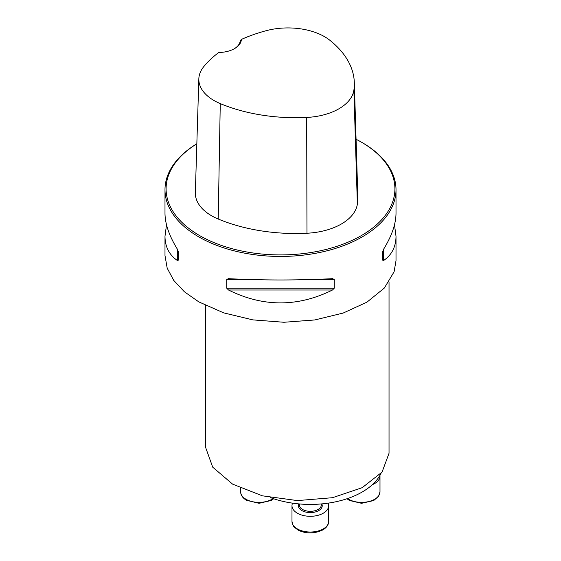 <?xml version="1.0" encoding="UTF-8"?>
<svg xmlns="http://www.w3.org/2000/svg" width="561" height="561" viewBox="0 0 561 561"><rect width="100%" height="100%" fill="white"/><g stroke="black" fill="none" stroke-linecap="round" stroke-linejoin="round"><path stroke-width="0.84" d="M270.577 497.663A73.344 42.341 0 0 0 380.989 473.407M394.495 224.786L396.01 236.286L396.01 260.662L394.095 271.79L384.32 288.059L366.915 302.176L343.164 313.052L314.798 319.952L283.978 322.266L252.885 319.889L223.748 312.891L198.818 301.888L184.443 291.818L173.777 280.458L167.192 268.179L164.99 255.557L164.99 236.286L166.505 224.786M196.841 143.77A115.51 66.689 0 0 0 164.99 189.758A115.51 66.689 0 0 0 198.818 236.91A115.51 66.689 0 0 0 324.707 251.37A115.51 66.689 0 0 0 396.01 189.758A115.51 66.689 0 0 0 362.182 142.599L361.403 142.15A114.416 66.058 0 0 0 356.067 139.261M332.477 278.677L334.258 279.441L334.258 288.193L332.477 290.016C297.828 307.176 263.172 307.176 228.523 290.016L226.742 288.193L226.742 279.441L228.523 278.677C263.172 280.409 297.828 280.409 332.477 278.677L332.757 278.663M164.99 189.758L164.99 213.292C165.067 223.888 169.184 235.83 177.339 249.126L178.258 251.447L178.258 260.199L177.339 260.465C169.184 254.869 165.067 246.805 164.99 236.286M396.01 236.286C395.933 246.805 391.816 254.869 383.661 260.465L382.742 260.199L382.742 251.447L383.661 249.126C391.816 235.83 395.933 223.888 396.01 213.292L396.01 189.758M218.769 52.489A23.099 13.338 0 0 0 234.603 48.583A23.099 13.338 0 0 0 241.363 39.438A128.792 74.354 180 0 1 266.103 30.715A51.78 29.894 180 0 1 329.903 40.301A128.792 74.354 180 0 1 354.321 82.558A128.792 74.354 180 0 1 353.879 90.195A51.78 29.894 180 0 1 306.678 117.445A128.792 74.354 180 0 1 220.263 103.603A51.78 29.894 180 0 1 198.839 78.849A51.78 29.894 180 0 1 203.664 66.766A128.792 74.354 180 0 1 218.769 52.489M241.363 39.438L240.227 40.834A22.005 12.7 180 0 1 234.203 48.807M196.841 143.798A114.416 66.058 0 0 0 199.597 235.564A114.416 66.058 0 0 0 361.403 235.564A114.416 66.058 0 0 0 361.403 142.15M198.839 78.849L195.34 192.591A55.28 31.914 0 0 0 218.215 219.021A132.291 76.38 0 0 0 306.972 233.236A55.28 31.914 0 0 0 357.364 204.141A132.291 76.38 0 0 0 357.82 196.301L354.321 82.558M389.032 282.008L389.032 453.281L382.062 472.089L362.196 487.677L332.491 497.705L297.421 500.587L262.338 495.812L232.549 484.101L212.703 467.159L205.698 447.664M379.951 475.37A18.338 10.589 180 0 1 379.993 476.072A18.338 10.589 180 0 1 372.336 484.683M328.108 503.154A18.338 10.589 180 0 1 328.655 505.713A18.338 10.589 180 0 1 323.283 513.203A18.338 10.589 180 0 1 303.305 515.496A18.338 10.589 180 0 1 291.986 505.713A18.338 10.589 180 0 1 292.526 503.154M353.879 90.195L357.364 204.141M220.263 103.603L218.215 219.021M306.678 117.445L306.972 233.236M177.339 260.465L177.339 249.126M383.661 249.126L383.661 260.465M332.477 290.016L228.523 290.016M334.258 288.193L226.742 288.193M334.258 279.441L314.483 279.441M246.517 279.441L226.742 279.441M347.554 498.554A18.338 10.589 0 0 0 367.883 501.751A18.338 10.589 0 0 0 379.993 491.794L379.993 476.072M240.648 488.266L240.648 491.794A18.338 10.589 0 0 0 246.013 499.276A18.338 10.589 0 0 0 273.088 498.554M299.322 503.939L299.322 504.963A11.003 6.353 0 0 0 306.11 510.833A11.003 6.353 0 0 0 318.101 509.458A11.003 6.353 0 0 0 321.32 504.963L321.32 503.939M321.811 503.897A11.921 6.879 180 0 1 318.746 510.58A11.921 6.879 180 0 1 304.328 511.667A11.921 6.879 180 0 1 298.824 503.897M323.283 528.918A18.338 10.589 0 0 0 328.655 521.435C328.627 524.752 326.684 527.578 322.827 529.928C314.349 533.869 306.131 533.939 298.172 530.131L294.476 527.326C293.634 527.109 292.807 525.145 291.986 521.435A18.338 10.589 0 0 0 303.305 531.218A18.338 10.589 0 0 0 323.283 528.918M205.677 447.664L205.677 305.542M346.95 498.757L349.51 500.489L361.565 503.308L373.661 500.566L378.535 496.38L379.993 491.794M273.691 498.757L271.131 500.489L259.077 503.308L246.468 500.286C242.618 497.944 240.676 495.111 240.648 491.794M291.986 505.713L291.986 521.435M328.655 505.713L328.655 521.435"/></g></svg>
